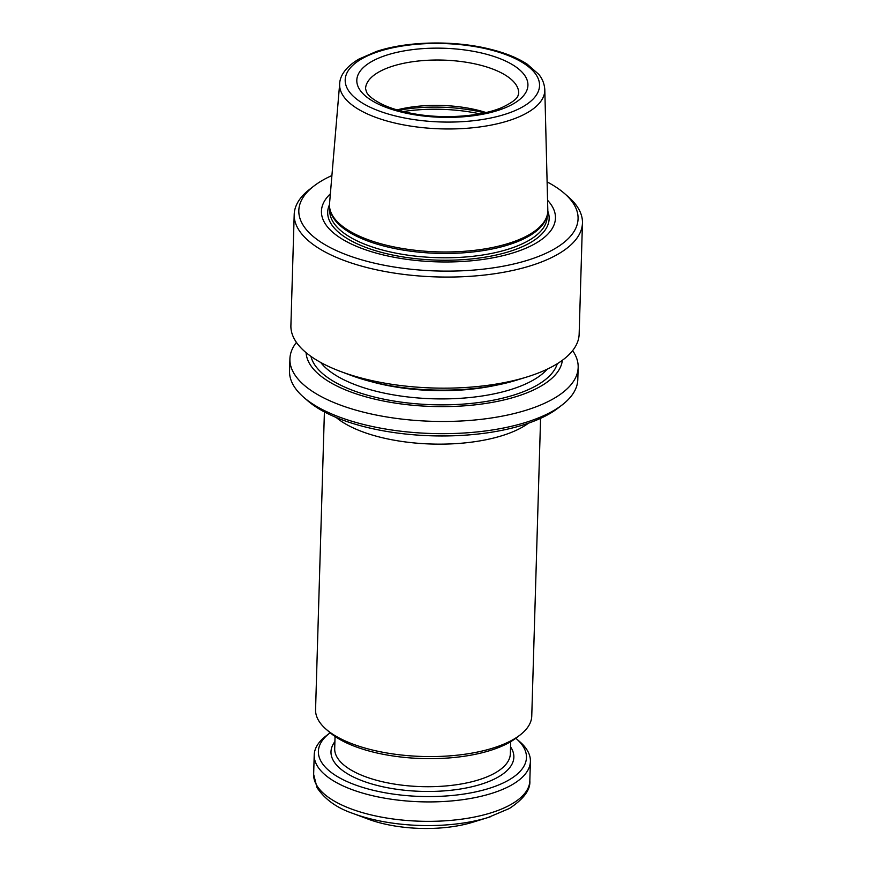 <?xml version="1.0" encoding="UTF-8"?>
<svg xmlns="http://www.w3.org/2000/svg" width="872" height="872" viewBox="0 0 872 872"><rect width="100%" height="100%" fill="white"/><g stroke="black" fill="none" stroke-linecap="round" stroke-linejoin="round"><path stroke-width="1.31" d="M353.182 813.522L368.148 819.124A81.107 32.733 1.7 0 0 472.777 822.231L488.037 817.522A104.542 42.183 -178.3 0 1 353.182 813.522C337.028 808.093 324.973 799.461 317.016 787.623L313.648 774.391L314.214 754.978A108.139 43.644 -178.3 0 1 325.866 736.066L329.594 733.188A104.084 42.009 -178.3 0 1 330.15 732.763M296.436 342.402A144.185 58.184 1.7 0 0 289.907 358.883L289.548 371.069A144.185 58.184 1.7 0 0 303.565 397.163L307.511 400.597A139.684 56.364 1.7 0 0 431.88 435.815A139.684 56.364 1.7 0 0 558.124 408.042L562.266 404.837A144.185 58.184 1.7 0 0 577.798 379.625L578.169 367.439A144.185 58.184 1.7 0 0 572.621 350.599M330.096 209.792L330.532 211.449A108.728 43.873 1.7 0 0 437.297 253.327A108.728 43.873 1.7 0 0 546.363 217.847L546.897 216.223A109.207 44.069 -178.3 0 1 510.72 242.71A109.207 44.069 -178.3 0 1 399.005 247.899A109.207 44.069 -178.3 0 1 330.096 209.792A109.207 44.069 -178.3 0 1 329.54 203.59L339.688 83.505A102.634 41.42 1.7 0 0 440.992 128.86A102.634 41.42 1.7 0 0 544.804 89.587C544.117 80.573 539.888 75.777 538.722 74.305L527.168 64.147C517.445 57.814 504.975 52.8 489.748 49.083C454.029 40.167 406.973 41.126 376.355 51.492L358.806 59.143C344.516 67.613 339.971 76.812 339.688 83.505M544.804 89.587L547.812 210.076A109.207 44.069 -178.3 0 1 546.897 216.223M289.907 358.883A144.185 58.184 1.7 0 0 432.316 421.318A144.185 58.184 1.7 0 0 578.169 367.439M306.105 352.68A128.26 51.753 1.7 0 0 432.752 406.483A128.26 51.753 1.7 0 0 562.364 360.278M303.565 397.163A144.185 58.184 1.7 0 0 431.945 433.515A144.185 58.184 1.7 0 0 562.266 404.837M331.916 175.534A139.684 56.364 1.7 0 0 313.876 186.063L309.734 189.257A144.185 58.184 1.7 0 0 294.202 214.479L290.899 325.572A144.185 58.184 1.7 0 0 340.701 371.516L350.871 375.331A128.26 51.753 1.7 0 0 516.333 380.236L526.71 377.042A144.185 58.184 1.7 0 0 579.15 334.129L582.452 223.036A144.185 58.184 1.7 0 0 568.435 196.941L564.489 193.497A139.684 56.364 1.7 0 0 547.115 181.921M330.368 193.835A117.066 47.241 1.7 0 0 437.046 261.851A117.066 47.241 1.7 0 0 547.572 200.277M313.876 186.063A139.684 56.364 1.7 0 0 436.774 270.974A139.684 56.364 1.7 0 0 564.489 193.497M294.202 214.479A144.185 58.184 1.7 0 0 436.6 276.915A144.185 58.184 1.7 0 0 582.452 223.036M340.701 371.516A144.185 58.184 1.7 0 0 526.71 377.042M486.009 112.532A76.605 30.912 1.7 0 0 397.022 109.894M528.519 423.171A108.139 43.644 -178.3 0 1 504.299 434.965A108.139 43.644 -178.3 0 1 336.156 417.459M324.406 411.922L315.566 709.644A108.139 43.644 1.7 0 0 326.074 729.21A108.139 43.644 1.7 0 0 422.364 756.471A108.139 43.644 1.7 0 0 520.104 734.976A108.139 43.644 1.7 0 0 531.757 716.065L540.586 418.342M515.821 738.279A104.084 42.009 -178.3 0 1 516.344 738.726L519.897 741.821A108.139 43.644 -178.3 0 1 530.405 761.387A108.139 43.644 -178.3 0 1 493.683 792.746A108.139 43.644 -178.3 0 1 377.162 796.725A108.139 43.644 -178.3 0 1 314.214 754.978M516.344 738.726A104.084 42.009 -178.3 0 1 491.11 787.743A104.084 42.009 -178.3 0 1 358.697 786.108A104.084 42.009 -178.3 0 1 329.594 733.188M326.074 729.21L329.627 732.306A104.084 42.009 1.7 0 0 422.299 758.553A104.084 42.009 1.7 0 0 516.377 737.854L520.104 734.976M385.86 55.405A85.609 34.553 1.7 0 0 414.941 114.821A85.609 34.553 1.7 0 0 526.274 78.066A85.609 34.553 1.7 0 0 385.86 55.405M378.197 51.688A97.228 39.24 1.7 0 0 411.224 119.17A97.228 39.24 1.7 0 0 537.664 77.434A97.228 39.24 1.7 0 0 378.197 51.688M479.774 113.818A92.367 37.278 1.7 0 0 403.169 111.551M371.646 381.762A119.41 48.189 1.7 0 0 495.22 385.424M320.7 362.458A119.41 48.189 1.7 0 0 432.981 398.787A119.41 48.189 1.7 0 0 547.224 369.172M310.977 356.408A123.911 50.009 1.7 0 0 432.806 404.728A123.911 50.009 1.7 0 0 557.284 363.711M329.845 208.735L329.79 210.577A108.728 43.873 1.7 0 0 437.166 257.665A108.728 43.873 1.7 0 0 547.147 217.03L547.202 215.188M329.485 204.713A110.777 44.701 1.7 0 0 437.101 260.129A110.777 44.701 1.7 0 0 547.801 211.188M391.561 66.523A76.605 30.912 1.7 0 0 365.553 88.737L366.643 92.399C367.297 93.489 369.281 97.675 381.653 104.062C390.623 108.411 401.818 111.736 415.236 114.014C445.298 119.279 482.053 116.27 502.174 107.419C520.192 98.809 517.565 94.885 518.317 95.037L518.687 93.271A76.605 30.912 1.7 0 0 474.096 63.7A76.605 30.912 1.7 0 0 391.561 66.523M484.527 112.87A90.568 36.548 1.7 0 0 398.482 110.308M490.555 816.726A104.542 42.183 -178.3 0 1 488.037 817.522L509.401 808.475C523.789 798.926 530.59 789.705 529.827 780.811A108.139 43.644 -178.3 0 1 493.105 812.17A108.139 43.644 -178.3 0 1 376.584 816.148A108.139 43.644 -178.3 0 1 313.648 774.391M510.556 746.824A91.473 36.907 -178.3 0 1 482.794 783.71A91.473 36.907 -178.3 0 1 372.954 784.299A91.473 36.907 -178.3 0 1 334.903 741.614M510.709 741.68L510.349 753.789A87.865 35.458 -178.3 0 1 480.505 779.263A87.865 35.458 -178.3 0 1 385.838 782.5A87.865 35.458 -178.3 0 1 334.695 748.568L335.055 736.459M529.827 780.811L530.405 761.387"/></g></svg>
